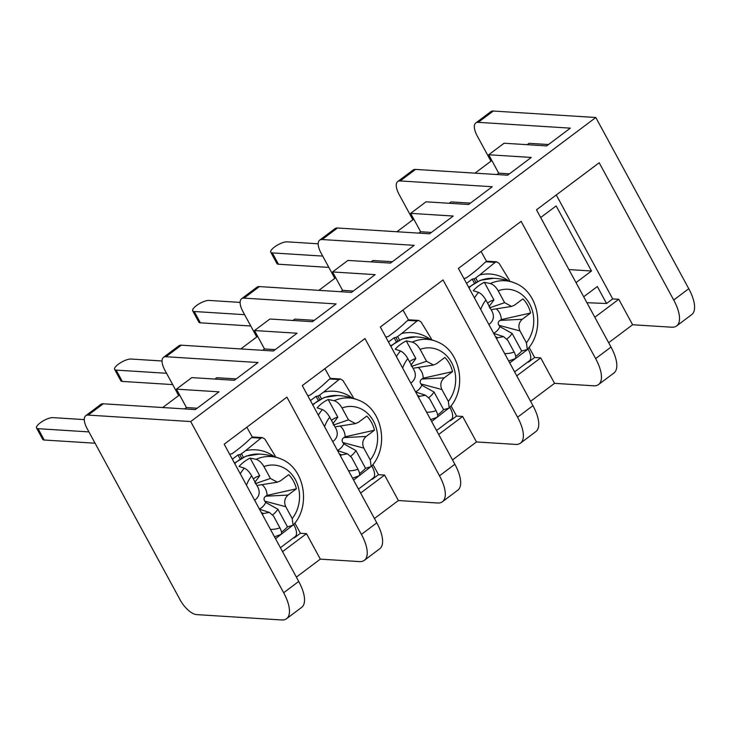 <?xml version="1.0" encoding="UTF-8"?>
<svg xmlns="http://www.w3.org/2000/svg" width="731" height="731" viewBox="0 0 731 731"><rect width="100%" height="100%" fill="white"/><g stroke="black" fill="none" stroke-linecap="round" stroke-linejoin="round"><path stroke-width="1.1" d="M556.264 194.967L612.697 298.897L618.773 299.281L632.607 324.747L671.698 327.205A33.8 14.044 -126.9 0 0 676.623 325.944A33.8 14.044 -126.9 0 0 673.708 300.002L599.192 162.757L536.49 209.815L611.006 347.07L595.637 358.601L521.121 221.356L458.419 268.414L532.936 405.659L517.566 417.2L443.05 279.946L380.348 327.013L454.865 464.258L439.495 475.79L364.979 338.544L302.278 385.602L376.794 522.857L361.425 534.388L286.908 397.143L224.207 444.201L298.723 581.447L283.665 592.759A33.8 14.044 53.1 0 1 286.579 618.691A33.8 14.044 53.1 0 1 281.654 619.961L196.511 614.597A16.904 7.027 53.1 0 1 180.146 599.904L87.181 428.695A16.904 7.027 53.1 0 1 85.728 415.729A16.904 7.027 53.1 0 1 88.186 415.098L190.7 421.549L283.665 592.759M632.607 324.747L608.649 342.729M529.08 347.28L534.626 357.496L540.702 357.879L554.537 383.346L593.627 385.804A33.8 14.044 -126.9 0 0 598.552 384.543A33.8 14.044 -126.9 0 0 595.637 358.601M554.537 383.346L530.578 401.319M451.009 405.879L456.555 416.085L462.632 416.469L476.466 441.944L515.556 444.402A33.8 14.044 -126.9 0 0 520.481 443.141A33.8 14.044 -126.9 0 0 517.566 417.2M476.466 441.944L452.507 459.918M372.938 464.477L378.484 474.684L384.561 475.068L398.395 500.534L437.485 503.001A33.8 14.044 -126.9 0 0 442.41 501.731A33.8 14.044 -126.9 0 0 439.495 475.79M398.395 500.534L374.436 518.517M294.867 523.067L300.414 533.283L306.49 533.667L320.324 559.133L359.414 561.591A33.8 14.044 -126.9 0 0 364.34 560.33A33.8 14.044 -126.9 0 0 361.425 534.388M320.324 559.133L296.366 577.115M676.623 325.944L691.681 314.641A33.8 14.044 -126.9 0 0 688.766 288.699L595.811 117.499L493.297 111.039A16.904 7.027 -126.9 0 0 490.839 111.669L475.771 122.972A16.904 7.027 -126.9 0 0 477.233 135.948L490.94 161.185M322.691 256.078L272.298 252.908A10.143 3.088 151.5 0 1 270.762 252.213A10.143 3.088 151.5 0 1 276.245 245.817A10.143 3.088 151.5 0 1 287.055 241.833L318.186 243.798M413.773 219.108L396.933 231.745M514.606 371.905L529.436 360.776A15.214 6.323 -126.9 0 0 528.129 349.098L509.726 362.914M527.727 362.055L528.476 362.11L528.239 361.671M259.386 509.004A13.825 11.851 93.6 0 0 265.709 502.425L264.75 501.11C263.553 499.163 263.873 497.528 265.709 496.203L267.098 495.38A13.825 11.851 93.6 0 0 265.307 488.61A13.825 11.851 93.6 0 0 262.009 484.644M254.626 500.242L255.804 499.355C259.322 496.139 260.09 492.246 258.116 487.678L251.665 475.808A32.191 27.595 93.6 0 0 246.493 485.265M261.278 512.486L263.489 513.5L262.31 514.386M265.709 496.203L288.069 495.061C284.551 498.268 283.783 502.16 285.766 506.729L292.208 518.599A32.191 27.595 93.6 0 0 295.361 479.627A32.191 27.595 93.6 0 0 263.964 466.588C261.735 462.75 259.13 460.329 256.17 459.315L250.139 458.109A41.777 35.81 -86.4 0 0 239.028 466.451L244.364 468.169C247.005 469.403 249.445 471.952 251.665 475.808M267.098 495.38L296.393 488.801A29.578 25.357 93.6 0 0 288.718 474.657L280.384 480.907L277.369 482.204L270.406 478.449L255.283 483.675M296.393 488.801L288.069 495.061M270.443 529.363A32.191 27.595 93.6 0 0 279.909 527.828L273.467 515.958L269.392 512.422L263.489 513.5M279.909 527.828C281.855 531.647 282.038 533.922 280.457 534.644M263.964 466.588L270.406 478.449M250.139 458.109L259.733 475.771L254.817 482.359M281.49 532.177A41.777 35.81 -86.4 0 0 287.475 526.868L293.085 525.242L292.208 518.599M264.75 501.11L285.766 506.729M287.475 526.868L277.881 509.205L265.709 502.425M277.881 509.205A21.373 18.321 -86.4 0 1 272.681 514.77M274.235 456.583A46.272 39.666 93.6 0 0 245.488 450.725L260.903 438.161L262.475 437.604L253.447 437.037A3.381 2.897 93.6 0 0 252.369 437.211A3.381 2.897 93.6 0 0 251.702 437.577L250.459 438.518C245.388 443.516 239.201 448.624 231.91 453.841A3.381 1.033 -28.5 0 0 229.744 454.399M262.475 437.604L264.905 439.148L275.221 456.034M214.941 379.069L216.769 377.699L236.204 378.914M85.728 415.729L100.787 404.426A16.904 7.027 -126.9 0 1 103.254 403.795L195.341 409.588L219.008 391.825L176.436 389.148L191.805 377.607L234.377 380.294L258.043 362.53L165.955 356.728A16.904 7.027 -126.9 0 0 163.488 357.358A16.904 7.027 -126.9 0 0 164.95 370.334L178.656 395.572M245.488 450.725L241.468 453.741A1.69 0.512 151.5 0 1 239.741 454.572L237.977 454.947L232.339 459.187M163.488 357.358L178.857 345.827A16.904 7.027 -126.9 0 1 181.325 345.196L273.412 350.99L297.078 333.226L254.507 330.549L269.876 319.018L312.448 321.695L336.114 303.932L244.026 298.129A16.904 7.027 -126.9 0 0 241.559 298.769L256.928 287.228A16.904 7.027 -126.9 0 1 259.395 286.598L351.483 292.4L375.149 274.637L332.578 271.95L347.947 260.419L390.518 263.096L414.185 245.333L322.097 239.54A16.904 7.027 -126.9 0 0 319.63 240.17L334.999 228.639A16.904 7.027 -126.9 0 1 337.466 227.999L429.554 233.801L453.22 216.038L410.648 213.361L426.018 201.82L468.589 204.497L492.255 186.734L400.168 180.941A16.904 7.027 -126.9 0 0 397.701 181.571L413.07 170.04A16.904 7.027 -126.9 0 1 415.537 169.409L507.625 175.202L531.291 157.439L488.719 154.762L498.706 173.156L509.452 173.832M527.225 144.683L529.052 143.313L548.488 144.537M286.579 618.691L301.638 607.388A33.8 14.044 -126.9 0 0 298.723 581.447M293.716 524.52L275.514 538.701M300.414 533.283L294.264 537.897L294.026 537.468M280.393 547.693L295.223 536.563A15.214 6.323 -126.9 0 0 293.917 524.895M337.457 450.415A13.825 11.851 93.6 0 0 343.78 443.827L342.821 442.511C341.624 440.565 341.944 438.929 343.78 437.613L345.169 436.782A13.825 11.851 93.6 0 0 343.378 430.011A13.825 11.851 93.6 0 0 340.079 426.054M331.417 420.307A21.373 18.321 -86.4 0 1 337.804 417.182L332.888 423.761M345.169 436.782L374.464 430.212A29.578 25.357 93.6 0 0 366.788 416.058L358.455 422.317L355.44 423.605L348.477 419.859L333.354 425.076M342.821 442.511L363.837 448.14L370.279 460A32.191 27.595 93.6 0 0 373.431 421.029A32.191 27.595 93.6 0 0 342.035 407.989L348.477 419.859M343.78 437.613L366.14 436.462C362.622 439.678 361.854 443.562 363.837 448.14M339.348 453.896L341.56 454.91L340.381 455.797M348.513 470.773A32.191 27.595 93.6 0 0 357.98 469.229L351.538 457.368L347.463 453.832L341.56 454.91M332.696 441.643L333.875 440.756C337.393 437.549 338.161 433.657 336.187 429.079L329.736 417.218A32.191 27.595 93.6 0 0 324.564 426.666M374.464 430.212L366.14 436.462M359.561 473.578A41.777 35.81 -86.4 0 0 365.546 468.269L355.951 450.607A21.373 18.321 -86.4 0 1 350.752 456.171M357.98 469.229C359.926 473.058 360.109 475.324 358.528 476.045M342.035 407.989C339.805 404.161 337.201 401.73 334.241 400.716L328.21 399.51A41.777 35.81 -86.4 0 0 317.099 407.852L322.435 409.579C325.076 410.813 327.515 413.353 329.736 417.218M355.951 450.607L343.78 443.827M365.546 468.269L371.156 466.652L370.279 460M246.84 427.206L252.369 437.211M88.926 431.902L38.085 428.695A10.143 3.088 151.5 0 1 36.55 428A10.143 3.088 151.5 0 1 42.032 421.604A10.143 3.088 151.5 0 1 52.842 417.629L84.275 419.603M352.305 397.984A46.272 39.666 93.6 0 0 323.559 392.136L319.538 395.142A1.69 0.512 151.5 0 1 317.811 395.974L316.048 396.348L310.41 400.588M323.559 392.136L338.974 379.563L340.545 379.014L342.976 380.549L353.292 397.436M340.545 379.005L331.518 378.439A3.381 2.897 93.6 0 0 330.439 378.612A3.381 2.897 93.6 0 0 329.772 378.987L328.53 379.919C323.458 384.917 317.272 390.025 309.981 395.243A3.381 1.033 -28.5 0 0 307.815 395.809M293.012 320.47L294.84 319.1L314.275 320.324M241.559 298.769A16.904 7.027 -126.9 0 0 243.021 311.735L256.727 336.973M534.626 357.496L528.476 362.11M481.053 251.418L486.581 261.424A3.381 2.897 93.6 0 0 485.914 261.789L484.671 262.721C479.6 267.729 473.414 272.837 466.122 278.045A3.381 1.033 -28.5 0 0 463.957 278.612M476.822 254.598L481.153 251.427M508.447 280.795A46.272 39.666 93.6 0 0 479.7 274.938L495.115 262.374L496.687 261.817L487.659 261.25A3.381 2.897 93.6 0 0 486.581 261.424M496.687 261.817L499.118 263.352L509.434 280.247M449.154 203.282L450.981 201.902L470.417 203.127M397.701 181.571A16.904 7.027 -126.9 0 0 399.163 194.547L412.869 219.784M479.7 274.938L475.68 277.954A1.69 0.512 151.5 0 1 473.953 278.785L472.189 279.16L466.552 283.39M244.62 314.677L194.227 311.507A10.143 3.088 151.5 0 1 192.692 310.812A10.143 3.088 151.5 0 1 198.174 304.407A10.143 3.088 151.5 0 1 208.984 300.432L240.115 302.396M493.599 333.217A13.825 11.851 93.6 0 0 499.922 326.638L498.962 325.322C497.765 323.376 498.085 321.741 499.922 320.416L501.311 319.593A13.825 11.851 93.6 0 0 499.52 312.822A13.825 11.851 93.6 0 0 496.221 308.857M488.838 324.454L490.017 323.568C493.535 320.352 494.302 316.459 492.328 311.89L485.877 300.021A32.191 27.595 93.6 0 0 480.706 309.478M495.49 336.699L497.701 337.713L496.523 338.599M499.922 320.416L522.281 319.273C518.772 322.481 517.996 326.373 519.979 330.942L526.421 342.812A32.191 27.595 93.6 0 0 529.573 303.84A32.191 27.595 93.6 0 0 498.177 290.792C495.947 286.963 493.343 284.542 490.382 283.527L484.351 282.321A41.777 35.81 -86.4 0 0 473.24 290.664L478.577 292.382C481.217 293.615 483.657 296.165 485.877 300.021M501.311 319.593L530.605 313.014A29.578 25.357 93.6 0 0 522.93 298.869L514.597 305.119L511.581 306.417L504.618 302.661L489.496 307.888M530.605 313.014L522.281 319.273M504.655 353.576A32.191 27.595 93.6 0 0 514.121 352.04L507.68 340.171L503.604 336.635L497.701 337.713M514.121 352.04C516.068 355.86 516.25 358.135 514.67 358.857M498.177 290.792L504.618 302.661M484.351 282.321L493.946 299.984L489.03 306.572M515.702 356.39A41.777 35.81 -86.4 0 0 521.687 351.081L527.298 349.455L526.421 342.812M498.962 325.322L519.979 330.942M521.687 351.081L512.093 333.409L499.922 326.638M512.093 333.409A21.373 18.321 -86.4 0 1 506.894 338.974M520.481 443.141L535.85 431.601A33.8 14.044 -126.9 0 0 532.936 405.659M328.831 267.4L278.447 264.229A10.143 3.088 151.5 0 1 276.912 263.535L270.762 252.213M474.355 283.153L472.189 279.16M540.702 357.879L516.753 375.853M410.648 213.361L420.636 231.754L431.381 232.431M420.636 231.754L418.808 233.125M332.578 271.95L342.565 290.344L353.311 291.02M342.565 290.344L340.737 291.724M449.656 420.654L450.406 420.7L450.168 420.27M462.632 416.469L438.682 434.452M456.555 416.085L450.406 420.7M402.982 310.017L408.51 320.014A3.381 2.897 93.6 0 0 407.843 320.388L406.6 321.32C401.529 326.328 395.343 331.435 388.051 336.644A3.381 1.033 -28.5 0 0 385.886 337.21M430.376 339.394A46.272 39.666 93.6 0 0 401.63 333.537L417.045 320.964L418.616 320.416L421.047 321.951L431.363 338.846M371.083 261.872L372.911 260.501L392.346 261.725M319.63 240.17A16.904 7.027 -126.9 0 0 321.092 253.136L334.798 278.383M401.63 333.537L397.609 336.543A1.69 0.512 151.5 0 1 395.882 337.375L394.119 337.759L388.481 341.989M442.41 501.731L457.78 490.199A33.8 14.044 -126.9 0 0 454.865 464.258M335.703 277.698L318.862 290.344M254.507 330.549L264.494 348.943L275.24 349.619M264.494 348.943L262.667 350.313M371.586 479.253L372.335 479.298L372.097 478.869M384.561 475.068L360.611 493.05M378.484 474.684L372.335 479.298M324.911 368.616L330.439 378.612M364.34 560.33L379.709 548.798A33.8 14.044 -126.9 0 0 376.794 522.857M257.632 336.297L240.791 348.943M176.436 389.148L186.423 407.542L197.169 408.218M186.423 407.542L184.596 408.912M293.515 537.852L294.264 537.897M306.49 533.667L282.541 551.64M179.561 394.895L162.721 407.532M595.811 117.499L190.7 421.549M488.719 154.762L504.088 143.23L546.66 145.908L570.326 128.144L478.238 122.342A16.904 7.027 -126.9 0 0 475.771 122.972M498.706 173.156L496.879 174.526M598.552 384.543L613.921 373.011A33.8 14.044 -126.9 0 0 611.006 347.07M618.773 299.281L594.824 317.254M612.697 298.897L606.547 303.511L597.328 286.534L583.694 296.768M586.911 302.698L606.547 303.511M576.01 282.614L591.489 271L556.154 205.914L540.675 217.527M491.844 160.509L475.004 173.146M240.143 458.94L237.977 454.947M591.489 271L568.937 269.575M253.346 478.906A21.373 18.321 -86.4 0 1 259.733 475.771M242.61 430.395L246.941 427.215M95.067 443.214L44.235 440.016A10.143 3.088 151.5 0 1 42.7 439.322L36.55 428M328.21 399.51L337.804 417.182M318.213 400.341L316.048 396.348M371.787 465.921L353.585 480.103M320.681 371.796L325.012 368.616M358.464 489.103L373.294 477.964A15.214 6.323 -126.9 0 0 371.988 466.296M172.69 384.597L122.305 381.418A10.143 3.088 151.5 0 1 120.77 380.723L114.621 369.402A10.143 3.088 151.5 0 1 120.103 363.005A10.143 3.088 151.5 0 1 130.913 359.031L162.044 360.986M166.549 373.276L116.156 370.105A10.143 3.088 151.5 0 1 114.621 369.402M418.616 320.416L409.588 319.849A3.381 2.897 93.6 0 0 408.51 320.014M441.908 389.541L448.35 401.41A32.191 27.595 93.6 0 0 451.502 362.439A32.191 27.595 93.6 0 0 420.106 349.391L426.548 361.26L433.51 365.016L436.526 363.718L444.859 357.468A29.578 25.357 93.6 0 1 452.535 371.613L444.21 377.863C440.702 381.079 439.925 384.972 441.908 389.541L420.892 383.912C419.695 381.966 420.014 380.339 421.851 379.014L423.24 378.192A13.825 11.851 93.6 0 0 421.449 371.412A13.825 11.851 93.6 0 0 418.15 367.455M448.35 401.41L449.227 408.053L443.616 409.68L434.022 392.008L421.851 385.237L420.892 383.912M443.616 409.68A41.777 35.81 -86.4 0 1 437.631 414.98M420.106 349.391C417.876 345.562 415.272 343.141 412.311 342.117L406.281 340.911A41.777 35.81 -86.4 0 0 395.169 349.254L400.506 350.981C403.146 352.214 405.586 354.763 407.807 358.619A32.191 27.595 93.6 0 0 402.635 368.068M426.584 412.174A32.191 27.595 93.6 0 0 436.051 410.639C437.997 414.459 438.18 416.725 436.599 417.447M409.488 361.708A21.373 18.321 -86.4 0 1 415.875 358.583L410.959 365.171M415.528 391.816A13.825 11.851 93.6 0 0 421.851 385.237M452.535 371.613L423.24 378.192M434.022 392.008A21.373 18.321 -86.4 0 1 428.823 397.573M406.281 340.911L415.875 358.583M410.767 383.044L411.946 382.158C415.464 378.95 416.231 375.058 414.258 370.489L407.807 358.619M436.051 410.639L429.609 398.77L425.533 395.233L419.631 396.312L418.452 397.198M421.851 379.014L444.21 377.863M417.419 395.297L419.631 396.312M411.425 366.478L426.548 361.26M396.284 341.743L394.119 337.759M449.857 407.331L431.655 421.513M398.751 313.197L403.083 310.026M436.535 430.504L451.365 419.375A15.214 6.323 -126.9 0 0 450.058 407.697M250.76 325.999L200.376 322.828A10.143 3.088 151.5 0 1 198.841 322.124L192.692 310.812M487.559 303.118A21.373 18.321 -86.4 0 1 493.946 299.984M293.094 525.251C311.552 505.77 304.443 467.392 280.402 458.739C273.668 456.007 266.669 454.454 259.395 454.079A42.252 36.221 93.6 0 0 234.733 463.591M244.364 468.169A40.516 34.732 93.6 0 0 240.243 473.743M274.427 536.7A40.516 34.732 93.6 0 0 275.514 536.426L274.427 536.709M280.402 458.739A40.516 34.732 93.6 0 0 256.17 459.315M243.368 457.24L241.468 453.741M251.702 437.577L260.903 438.161M241.659 458.09L239.741 454.572M322.435 409.579A40.516 34.732 93.6 0 0 318.314 415.144M353.585 477.827L352.497 478.111A40.516 34.732 93.6 0 0 353.585 477.827L358.775 475.963M312.521 404.481L324.29 397.472L337.466 395.489A42.252 36.221 93.6 0 0 312.804 405.001M329.772 378.987L338.974 379.563M321.439 398.642L319.538 395.142M477.581 281.453L475.68 277.954M485.914 261.789L495.115 262.374M527.307 349.464C545.765 329.973 538.656 291.605 514.615 282.952C507.881 280.22 500.881 278.666 493.608 278.292A42.252 36.221 93.6 0 0 468.946 287.804M478.577 292.382A40.516 34.732 93.6 0 0 474.456 297.956M508.639 360.913A40.516 34.732 93.6 0 0 509.726 360.639L508.639 360.922M514.615 282.952A40.516 34.732 93.6 0 0 490.382 283.527M278.447 264.229L272.298 252.908M475.872 282.303L473.953 278.785M407.843 320.388L417.045 320.964M399.51 340.052L397.609 336.543M688.766 288.699L673.708 300.002M103.254 403.795L88.186 415.098M415.537 169.409L400.168 180.941M337.466 227.999L322.097 239.54M259.395 286.598L244.026 298.129M181.325 345.196L165.955 356.728M493.297 111.039L478.238 122.342M44.235 440.016L38.085 428.695M337.466 395.489C344.74 395.855 351.739 397.408 358.473 400.149A40.516 34.732 93.6 0 0 334.241 400.716M319.73 399.491L317.811 395.974M122.305 381.418L116.156 370.105M390.592 345.882L402.361 338.882L415.537 336.89A42.252 36.221 93.6 0 0 390.875 346.403M400.506 350.981A40.516 34.732 93.6 0 0 396.385 356.545M430.568 419.512A40.516 34.732 93.6 0 0 431.655 419.238L430.568 419.521M415.537 336.89C422.81 337.256 429.81 338.809 436.544 341.551A40.516 34.732 93.6 0 0 412.311 342.117M397.801 340.902L395.882 337.375M200.376 322.828L194.227 311.507M280.704 534.562L275.514 536.426M259.395 454.079L246.219 456.071L234.45 463.07M257.988 485.283L277.369 482.213M259.505 509.224L269.392 512.422M336.059 426.694L355.44 423.615M337.576 450.625L347.463 453.832M514.916 358.775L509.726 360.639M493.608 278.292L480.431 280.284L468.662 287.283M492.201 309.496L511.581 306.426M493.717 333.427L503.604 336.635M371.165 466.652C389.623 447.171 382.514 408.793 358.473 400.149M436.846 417.364L431.655 419.238M449.236 408.053C467.694 388.572 460.585 350.195 436.544 341.551M415.647 392.026L425.533 395.233M414.13 368.095L433.51 365.016"/></g></svg>
